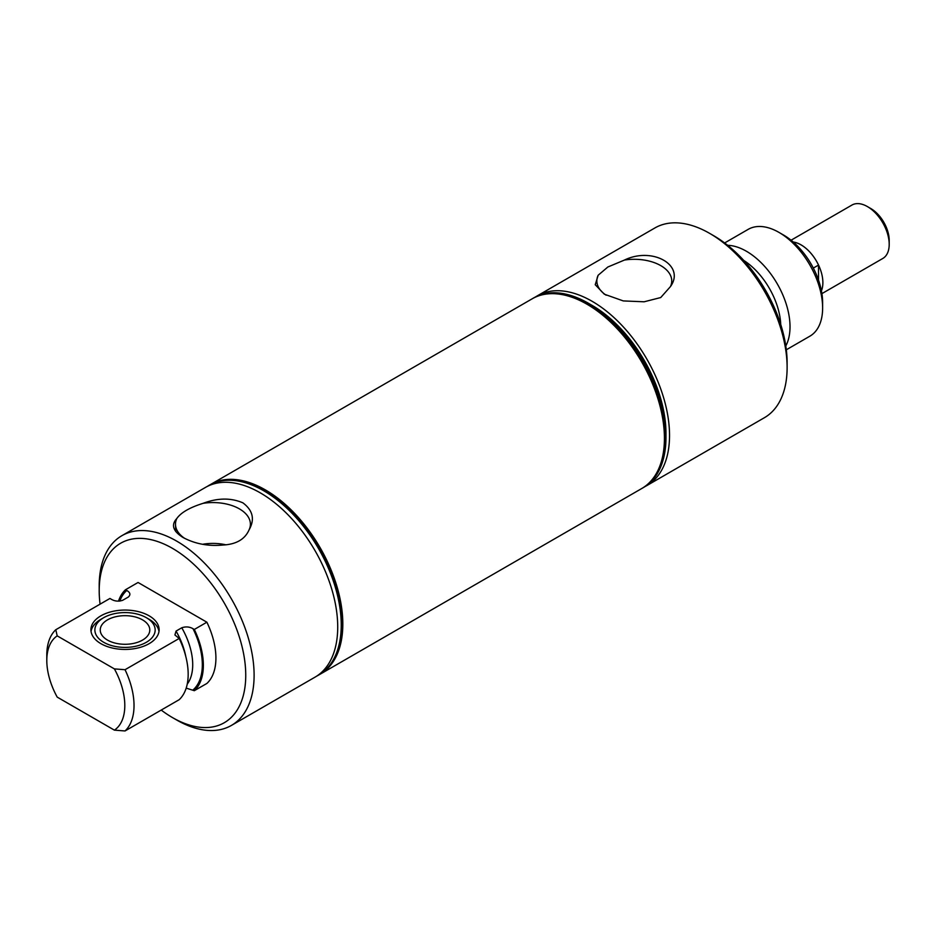 <?xml version="1.0" encoding="UTF-8"?>
<svg xmlns="http://www.w3.org/2000/svg" width="936" height="936" viewBox="0 0 936 936"><rect width="100%" height="100%" fill="white"/><g stroke="black" fill="none" stroke-linecap="round" stroke-linejoin="round"><path stroke-width="1.4" d="M813.325 268.07L818.52 265.075A30.794 17.772 -120 0 0 801.076 244.904A30.794 17.772 -120 0 0 793.295 242.073M818.52 280.145L818.52 265.075M821.422 290.839A30.841 17.807 -120 0 0 801.076 244.869A30.841 17.807 -120 0 0 793.237 242.026M821.913 293.623L882.812 258.465A30.841 17.807 -120 0 0 889.2 244.343A30.841 17.807 -120 0 0 867.391 206.575L867.391 206.575A30.841 17.807 -120 0 0 851.971 205.042L791.072 240.213M870.854 208.576L867.391 206.575L870.854 208.576A25.951 14.976 -120 0 1 889.2 240.353L889.2 244.343M588.51 303.322L592.078 305.382A104.504 60.337 60 0 1 665.976 433.38L665.976 437.486A109.547 63.25 -120 0 0 588.51 303.322A109.547 63.25 -120 0 0 533.742 297.894L532.631 298.549A109.547 63.25 -120 0 0 532.409 298.666M645.033 486.556A109.547 63.25 -120 0 0 646.846 485.573A109.547 63.25 -120 0 0 669.532 435.427A109.547 63.25 -120 0 0 621.715 325.19A109.547 63.25 -120 0 0 537.299 295.846A109.547 63.25 -120 0 0 535.556 296.923M646.846 485.573L764.431 417.69A109.547 63.25 -120 0 0 787.117 367.544A109.547 63.25 -120 0 0 709.663 233.38A109.547 63.25 -120 0 0 654.884 227.963L537.299 295.846M607.85 267.006L598.151 275.243L595.237 284.731L604.317 294.196L623.294 300.924L644.132 301.79L660.734 297.543L670.433 286.603C685.643 265.403 652.614 246.367 624.452 260.056L607.85 267.006M606.177 295.214A37.452 21.622 180 0 1 596.852 281.397A37.452 21.622 180 0 1 598.151 275.243M624.452 260.056A37.452 21.622 180 0 1 671.732 281.397A37.452 21.622 180 0 1 670.433 286.603M641.956 488.405A109.547 63.25 -120 0 0 642.166 488.276A109.547 63.25 -120 0 0 664.852 438.13A109.547 63.25 -120 0 0 617.035 327.892A109.547 63.25 -120 0 0 532.631 298.549M642.166 488.276L643.289 487.633A109.547 63.25 -120 0 0 665.976 437.486M786.322 349.783L809.851 336.2A61.682 35.615 -120 0 0 822.627 307.967L822.627 302.632A55.154 31.847 -120 0 0 783.631 235.088L779.009 232.421A61.682 35.615 -120 0 0 748.168 229.367L724.639 242.951M822.627 307.967A61.682 35.615 -120 0 0 779.009 232.421M785.795 345.969A61.682 35.615 -120 0 0 790.019 326.793A61.682 35.615 -120 0 0 727.682 245.314M787.117 367.544L787.117 362.712A103.627 59.822 -120 0 0 713.84 235.802L709.663 233.38M158.98 631.472A34.094 19.691 0 0 0 149.128 619.293L146.332 617.678A30.151 17.41 0 0 0 103.697 617.678A30.151 17.41 0 0 0 103.697 642.295A30.151 17.41 0 0 0 146.332 642.295A30.151 17.41 0 0 0 146.344 617.678A30.151 17.41 0 0 0 146.332 617.678M103.697 617.678L100.912 619.293A34.094 19.691 0 0 0 91.049 631.472M107.5 640.095A24.769 14.297 0 0 0 134.503 643.196A24.769 14.297 0 0 0 149.795 629.986A24.769 14.297 0 0 0 142.529 619.866A24.769 14.297 0 0 0 115.537 616.765A24.769 14.297 0 0 0 100.246 629.986A24.769 14.297 0 0 0 107.5 640.095M316.766 676.084A109.547 63.25 -120 0 0 318.556 675.113L319.667 674.47A109.547 63.25 -120 0 0 336.457 586.696A109.547 63.25 -120 0 0 264.9 490.16A109.547 63.25 -120 0 0 210.132 484.731L209.009 485.375A109.547 63.25 -120 0 0 207.277 486.451M318.556 675.113A109.547 63.25 -120 0 0 335.345 587.34A109.547 63.25 -120 0 0 263.788 490.803A109.547 63.25 -120 0 0 209.009 485.375M161.214 710.073A103.627 59.822 -120 0 0 172.47 717.573L176.658 719.995A109.547 63.25 -120 0 0 231.426 725.412L315.034 677.149A109.547 63.25 -120 0 0 331.824 589.376A109.547 63.25 -120 0 0 260.255 492.839A109.547 63.25 -120 0 0 205.487 487.41L121.891 535.684A109.547 63.25 -120 0 0 99.204 585.831L99.204 590.663A103.627 59.822 -120 0 0 100.07 604.165M249.081 529.858C255.001 519.398 252.942 510.401 242.915 502.854C230.946 497.695 217.667 497.847 203.112 503.322C189.739 507.499 180.976 512.565 176.81 518.509C170.902 524.85 172.949 531.168 182.976 537.463C194.969 543.875 208.237 546.402 222.78 545.044C236.153 544.401 244.916 539.335 249.081 529.858A37.452 21.622 0 0 0 250.392 524.663A37.452 21.622 0 0 0 239.429 508.891A37.452 21.622 0 0 0 203.112 503.322M231.426 725.412A109.547 63.25 -120 0 0 248.215 637.638A109.547 63.25 -120 0 0 176.658 541.102A109.547 63.25 -120 0 0 121.891 535.684M176.81 518.509A37.452 21.622 0 0 0 175.5 524.663A37.452 21.622 0 0 0 184.837 538.469M226.032 544.834A35.919 20.744 0 0 0 202.55 544.296M176.658 719.995L172.47 717.573A103.627 59.822 -120 0 0 245.747 675.265A103.627 59.822 -120 0 0 172.47 548.356A103.627 59.822 -120 0 0 99.204 590.663M114.403 668.901L125.038 669.708L179.185 638.457L174.915 634.971L176.05 631.086L181.771 627.775C185.773 626.406 189.528 626.722 193.027 628.723L194.314 629.46A61.437 35.463 -120 0 1 194.314 690.698L206.879 683.455A61.437 35.463 -120 0 0 206.879 622.206L138.06 582.485L125.506 589.738L126.793 590.476C130.256 592.5 130.794 594.664 128.419 596.981L122.698 600.28C118.697 601.649 114.941 601.333 111.442 599.344L109.933 598.467L55.786 629.729L57.201 635.872A55.154 31.847 -120 0 0 46.8 660.488A55.154 31.847 -120 0 0 57.201 697.109L114.403 730.138A55.154 31.847 -120 0 0 114.403 668.901L57.201 635.872M100.912 643.664A34.094 19.691 180 0 1 90.921 629.741A34.094 19.691 180 0 1 111.969 611.559A34.094 19.691 180 0 1 149.128 615.818A34.094 19.691 180 0 1 159.12 629.741A34.094 19.691 180 0 1 138.072 647.934A34.094 19.691 180 0 1 100.912 643.664M194.314 629.46L206.879 622.206M194.314 690.698L186.194 688.124M125.038 669.708A61.682 35.615 -120 0 1 125.038 730.957L179.185 699.695A61.682 35.615 -120 0 0 179.185 638.457M125.038 730.957L114.403 730.138M125.506 589.738A61.437 35.463 -120 0 0 118.498 601.169M55.786 629.729A61.682 35.615 -120 0 0 46.8 655.165L46.8 660.488M210.366 484.602A109.547 63.25 60 0 1 210.588 484.474A109.547 63.25 60 0 1 265.368 489.891A109.547 63.25 60 0 1 336.925 586.427A109.547 63.25 60 0 1 320.135 674.201A109.547 63.25 60 0 1 319.901 674.329M210.588 484.474L532.198 298.795A109.547 63.25 60 0 1 586.966 304.212L586.966 304.212A109.547 63.25 60 0 1 664.431 438.376A109.547 63.25 60 0 1 641.745 488.522L320.135 674.201M780.741 324.535A55.165 31.847 -120 0 0 743.722 260.407M193.027 689.961A59.998 34.644 -120 0 0 193.027 628.723M187.235 684.122A53.188 30.712 -120 0 0 181.771 627.775M185.796 656.499A53.188 30.712 -120 0 0 176.05 631.086M126.793 590.476A59.998 34.644 -120 0 0 119.785 601.123M146.344 617.678L149.128 619.293M175.769 531.578L175.5 524.663"/></g></svg>
